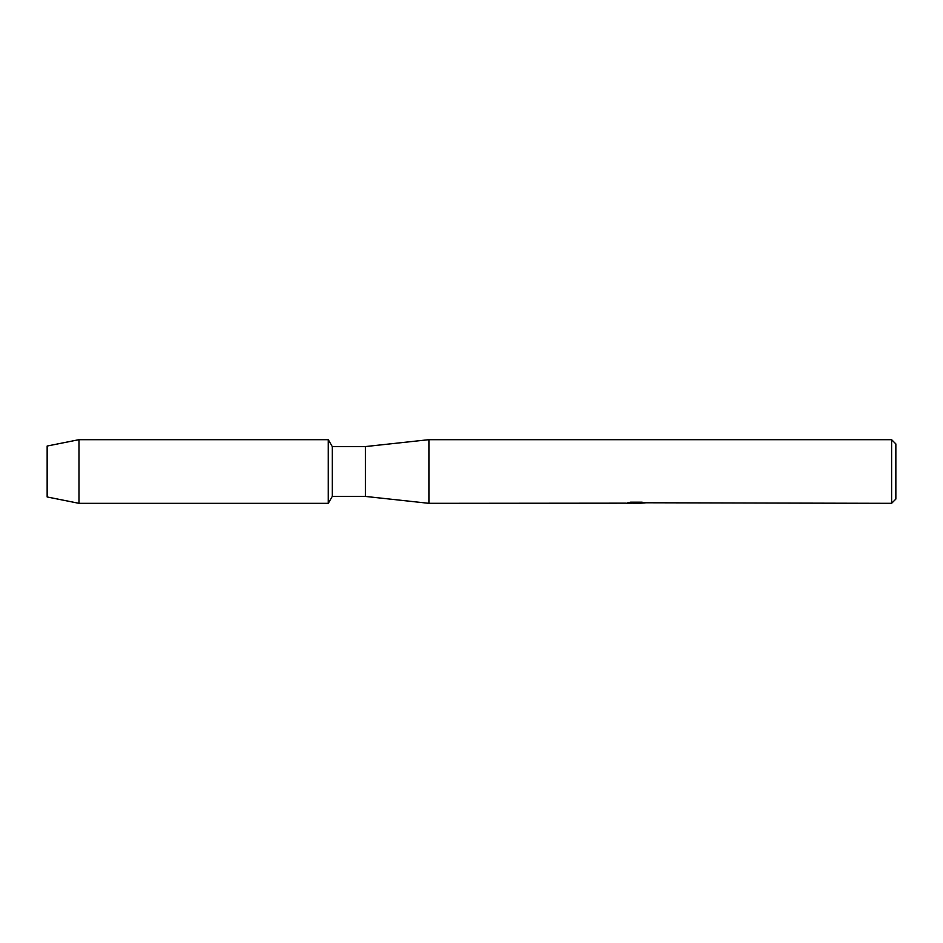 <?xml version="1.0" encoding="UTF-8"?>
<svg xmlns="http://www.w3.org/2000/svg" width="943" height="943" viewBox="0 0 943 943"><rect width="100%" height="100%" fill="white"/><g stroke="black" fill="none" stroke-linecap="round" stroke-linejoin="round"><path stroke-width="1.41" d="M626.128 503.161L428.912 503.326L365.412 496.431L332.266 496.431L328.282 503.326L78.976 503.326L47.15 496.961L47.15 446.039L78.976 439.674L328.282 439.674L332.266 446.569L365.412 446.569L428.912 439.674L891.606 439.674L895.85 443.917L895.85 499.083L891.606 503.326L644.67 502.772M332.266 496.431L332.266 446.569M328.282 503.326L328.282 439.674L328.282 503.326M365.412 496.431L365.412 446.569M428.912 503.326L428.912 439.674M635.665 503.326L633.036 503.22M636.49 503.22L634.321 503.326M891.606 503.326L891.606 439.674M626.128 503.267L636.82 502.831L627.661 502.831L630.643 502.171L641.935 502.171L645.212 502.914L638.6 503.314M628.286 503.22L636.112 503.114M638.706 503.22L635.794 503.22M628.073 502.725L636.82 502.831M78.976 503.326L78.976 439.674M47.15 496.961L47.15 446.039"/></g></svg>
